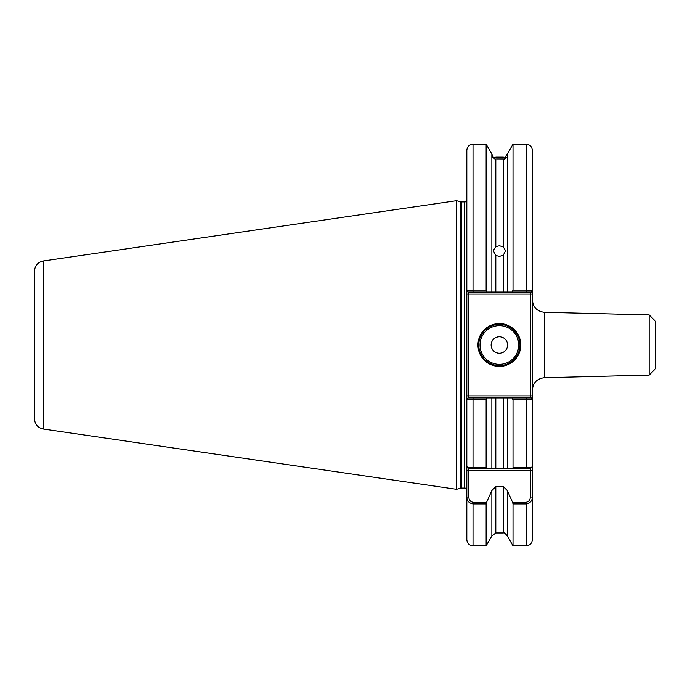 <?xml version="1.0" encoding="UTF-8"?>
<svg xmlns="http://www.w3.org/2000/svg" width="690" height="690" viewBox="0 0 690 690"><rect width="100%" height="100%" fill="white"/><g stroke="black" fill="none" stroke-linecap="round" stroke-linejoin="round"><path stroke-width="1.03" d="M649.161 314.907L655.5 321.247L655.5 368.753L649.161 375.093L649.161 314.907L544.375 312.285L544.375 377.715C537.036 378.586 533.016 382.7 532.326 390.066M499.379 157.191L503.346 157.148C507.616 155.354 507.616 155.354 503.346 157.148L495.817 157.156C491.004 154.75 491.004 154.75 495.817 157.156L495.817 158.114L492.168 156.699L495.817 159.856L495.817 246.684L493.195 250.556L495.817 255.438L495.817 292.068L491.858 292.068L491.858 154.077L492.41 155.259M495.817 246.684L499.379 245.726L503.346 246.96L503.346 159.813L506.581 157.329L503.346 158.139L503.346 157.148M505.71 156.337L507.305 154.077L507.305 292.068L503.346 292.068L503.346 255.153L499.379 256.43L495.817 255.438M495.817 158.114L503.346 158.139M503.346 159.813L495.817 159.856M520.795 345A21.425 21.425 0 0 1 499.379 366.425A21.425 21.425 0 0 1 477.954 345A21.425 21.425 0 0 1 499.379 323.576A21.425 21.425 0 0 1 520.795 345M478.774 345A20.596 20.596 0 0 0 499.379 365.596A20.596 20.596 0 0 0 519.975 345A20.596 20.596 0 0 0 499.379 324.404A20.596 20.596 0 0 0 478.774 345M491.133 345A8.237 8.237 0 0 0 499.379 353.237A8.237 8.237 0 0 0 507.616 345A8.237 8.237 0 0 0 499.379 336.763A8.237 8.237 0 0 0 491.133 345M43.315 429.033C37.864 427.809 34.923 424.41 34.5 418.839L34.5 271.161C34.923 265.59 37.864 262.191 43.315 260.967L43.315 429.033L456.53 489.288L456.53 200.712L460.834 201.859A2.475 2.475 0 0 0 461.472 201.946L464.361 201.946C464.775 202.644 465.603 201.825 466.828 199.47M466.828 466.526C466.871 467.225 468.933 467.648 473.012 467.786L486.139 467.786L486.605 468.579L468.889 468.579L466.828 466.526L466.828 399.588L466.828 470.64L468.889 470.64L468.889 497.041C468.915 499.957 470.287 501.699 473.012 502.286L486.605 502.286L491.858 490.53L491.858 535.923L486.139 545.825L486.139 503.916L473.012 503.916C468.933 503.157 466.88 500.862 466.828 497.041L466.828 470.64M461.472 201.946L461.472 488.054A2.475 2.475 0 0 0 460.834 488.141L456.53 489.288M461.472 488.054L464.361 488.054L464.361 201.946M503.346 255.153L505.554 250.703L503.346 246.96M495.817 292.068L503.346 292.068M486.139 467.786L486.139 399.907L466.828 399.588L466.828 150.36C467.199 146.608 469.26 144.546 473.012 144.175L473.012 290.093L486.139 290.093L486.139 144.175L473.012 144.175M473.012 502.286L473.012 545.825C469.26 545.454 467.199 543.392 466.828 539.64L466.828 497.041L468.889 497.041M507.305 292.068L512.084 292.068L513.015 290.093L526.151 290.093L526.151 144.175C529.903 144.546 531.964 146.608 532.326 150.36L532.326 497.041C532.292 500.862 530.231 503.148 526.151 503.916L513.015 503.916L512.558 502.286L526.151 502.286C528.876 501.699 530.248 499.948 530.274 497.041L530.274 470.64L468.889 470.64L468.889 468.579M526.151 502.286L526.151 545.825L513.015 545.825L513.015 503.916M486.605 502.286L486.139 503.916M491.858 490.53L495.817 486.605L503.346 486.605L507.305 490.53L512.558 502.286M503.346 486.605L503.346 532.947C503.614 532.059 504.933 533.051 507.305 535.923L507.305 490.53M530.274 497.041L532.326 497.041L532.326 539.64C531.964 543.392 529.903 545.454 526.151 545.825M486.139 290.093L487.08 292.068L491.858 292.068M513.015 290.093L513.015 144.175L507.305 154.077M532.326 470.64L530.274 470.64L530.274 468.579L512.558 468.579L513.015 467.786L513.015 399.907L512.084 397.932L495.817 397.932L495.817 468.579L507.305 468.579L507.305 397.932L503.346 397.932L503.346 468.579L512.558 468.579L507.305 468.579M513.015 467.786L526.151 467.786C530.222 467.648 532.283 467.234 532.326 466.526L530.274 468.579M512.084 397.932L531.162 397.932L532.326 399.588L513.015 399.907M526.151 292.068L526.151 290.093L532.326 290.412L531.162 292.068L512.084 292.068M466.828 290.412L473.012 290.093L473.012 292.068L468.001 292.068L466.828 290.412M495.817 468.579L486.605 468.579L491.858 468.579L491.858 397.932L487.08 397.932L486.139 399.907M491.858 397.932L495.817 397.932M466.828 294.121L468.889 294.121L468.889 395.879L530.274 395.879L530.274 294.121L468.889 294.121L468.001 292.068M466.828 399.588L468.001 397.932L487.08 397.932M487.08 292.068L473.012 292.068M531.162 292.068L530.274 294.121L532.326 294.121M468.001 397.932L468.889 395.879L466.828 395.879M532.326 395.879L530.274 395.879L531.162 397.932M480.016 345A19.363 19.363 0 0 0 499.379 364.363A19.363 19.363 0 0 0 518.733 345A19.363 19.363 0 0 0 499.379 325.637A19.363 19.363 0 0 0 480.016 345M460.834 488.141L460.834 201.859M495.817 486.605L495.817 532.947L503.346 532.947M473.012 397.932L473.012 468.579M526.151 468.579L526.151 397.932M464.361 488.054C464.775 487.356 465.603 488.175 466.828 490.53M43.315 260.967L456.53 200.712M486.139 545.825L473.012 545.825M507.305 535.923L513.015 545.825M491.858 535.923L495.817 532.947M491.858 154.077L486.139 144.175M526.151 144.175L513.015 144.175M649.161 375.093L544.375 377.715M544.375 312.285C537.036 311.414 533.016 307.3 532.326 299.934"/></g></svg>
